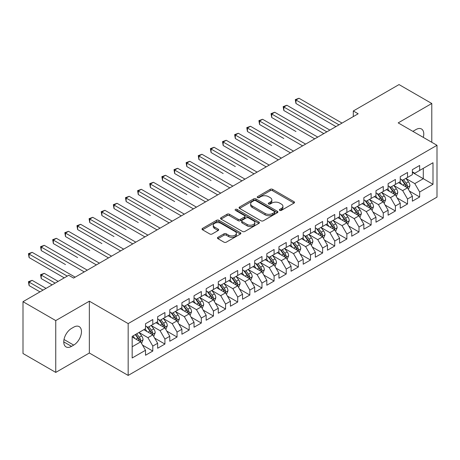 <?xml version="1.0" encoding="UTF-8"?>
<svg xmlns="http://www.w3.org/2000/svg" width="460" height="460" viewBox="0 0 460 460"><rect width="100%" height="100%" fill="white"/><g stroke="black" fill="none" stroke-linecap="round" stroke-linejoin="round"><path stroke-width="0.69" d="M279.709 210.375A1.179 0.678 0 0 0 281.376 210.375L294.026 203.073A1.685 0.972 0 0 0 294.515 202.383A1.685 0.972 0 0 0 294.026 201.698L272.59 189.324A1.685 0.972 0 0 0 270.21 189.324L257.56 196.627A1.179 0.678 0 0 0 257.215 197.11A1.179 0.678 0 0 0 257.56 197.587A1.179 0.678 0 0 0 259.227 197.587L260.866 196.644A5.388 3.111 0 0 1 268.485 196.644L270.273 197.673A5.388 3.111 0 0 1 271.848 199.876A5.388 3.111 0 0 1 270.273 202.078L268.634 203.021A1.179 0.678 0 0 0 268.289 203.504A1.179 0.678 0 0 0 268.634 203.981A1.179 0.678 0 0 0 270.302 203.981L271.94 203.038A5.388 3.111 0 0 1 279.559 203.038L281.342 204.067A5.388 3.111 0 0 1 282.923 206.27A5.388 3.111 0 0 1 281.342 208.466L279.709 209.415A1.179 0.678 0 0 0 279.364 209.892A1.179 0.678 0 0 0 279.709 210.375L279.709 209.415M217.942 237.302A1.685 0.972 0 0 0 217.448 237.992A1.685 0.972 0 0 0 217.942 238.683L223.957 242.15A1.685 0.972 0 0 0 226.337 242.15L240.384 234.042A1.685 0.972 0 0 0 240.879 233.352A1.685 0.972 0 0 0 240.384 232.668L218.954 220.294A1.685 0.972 0 0 0 216.574 220.294L202.521 228.401A1.685 0.972 0 0 0 202.032 229.091A1.685 0.972 0 0 0 202.521 229.776L209.789 233.973A1.685 0.972 0 0 0 212.169 233.973L218.178 230.5A1.685 0.972 0 0 0 218.672 229.81A1.685 0.972 0 0 0 218.178 229.126L214.578 227.044A4.502 2.599 0 0 1 213.262 225.204A4.502 2.599 0 0 1 216.039 222.807A4.502 2.599 0 0 1 220.949 223.37L235.06 231.512A4.502 2.599 0 0 1 236.377 233.352A4.502 2.599 0 0 1 233.594 235.756A4.502 2.599 0 0 1 228.689 235.192L226.337 233.835A1.685 0.972 0 0 0 223.957 233.835L217.942 237.302L217.942 238.683L223.957 235.232L223.957 233.835M55.752 320.585L55.752 372.41L89.349 353.01L89.349 301.185L55.752 320.585L23 301.679L68.73 275.275L73.583 278.076L358.156 113.781L353.303 110.981L353.303 116.581M89.349 301.185L128.167 323.598L437 145.297L437 197.121L128.167 375.423L128.167 323.598M431.785 142.284L431.785 103.488L398.182 122.883L437 145.297M431.785 103.488L399.033 84.577L353.303 110.981M260.981 220.771A1.685 0.972 0 0 0 263.367 220.771L277.414 212.664A1.685 0.972 0 0 0 277.909 211.974A1.685 0.972 0 0 0 277.414 211.289L255.984 198.915A1.685 0.972 0 0 0 253.604 198.915L239.551 207.023A1.685 0.972 0 0 0 239.056 207.713A1.685 0.972 0 0 0 239.551 208.397L260.981 220.771M235.917 210.628A1.179 0.678 0 0 1 237.113 210.795L237.113 209.398L258.899 221.979A1.685 0.972 0 0 1 259.394 222.663A1.685 0.972 0 0 1 258.899 223.353L244.852 231.46A1.685 0.972 0 0 1 242.472 231.46L221.036 219.086L221.036 217.712A1.685 0.972 0 0 0 220.547 218.402A1.685 0.972 0 0 0 221.036 219.086M221.036 217.712L227.05 214.245A1.685 0.972 0 0 1 229.431 214.245L238.125 219.259A1.685 0.972 0 0 0 240.505 219.259L244.496 216.959A1.685 0.972 0 0 0 244.984 216.269A1.685 0.972 0 0 0 244.496 215.585L235.445 210.358A1.179 0.678 0 0 1 235.1 209.875A1.179 0.678 0 0 1 235.825 209.248A1.179 0.678 0 0 1 237.113 209.398M412.378 172.396L423.292 178.698L423.292 168.337L432.998 162.736L419.652 170.436L419.652 165.468L412.378 169.665L412.378 174.639L407.525 177.439L407.525 172.465L400.246 176.669L400.246 181.642L395.393 184.443L395.393 179.469L388.113 183.672L388.113 188.646L383.266 191.446L383.266 186.472L375.987 190.676L375.987 195.649L371.134 198.45L371.134 193.476L363.854 197.679L363.854 202.653L359.001 205.453L359.001 200.48L351.728 204.683L351.728 209.656L346.874 212.457L346.874 207.483L339.595 211.686L339.595 216.66L334.742 219.46L334.742 214.486L327.462 218.69L327.462 223.663L322.615 226.464L322.615 221.49L315.336 225.693L315.336 230.667L310.483 233.467L310.483 228.493L303.203 232.697L303.203 237.67L298.35 240.471L298.35 235.497L291.077 239.7L291.077 244.674L286.223 247.474L286.223 242.5L278.944 246.704L278.944 251.677L274.091 254.478L274.091 249.504L266.817 253.707L266.817 258.681L261.964 261.481L261.964 256.507L254.685 260.711L254.685 265.679L249.832 268.485L249.832 263.511L242.552 267.714L242.552 272.682L237.705 275.488L237.705 270.514L230.425 274.718L230.425 279.686L225.572 282.492L225.572 277.518L218.293 281.721L218.293 286.689L213.44 289.495L213.44 284.521L206.166 288.725L206.166 293.693L201.313 296.493L201.313 291.525L194.034 295.722L194.034 300.696L189.181 303.497L189.181 298.528L181.907 302.726L181.907 307.7L177.054 310.5L177.054 305.532L169.774 309.729L169.774 314.703L164.921 317.503L164.921 312.535L157.642 316.733L157.642 321.707L152.795 324.507L152.795 319.539L145.515 323.736L145.515 328.71L132.169 336.415L132.169 357.983L145.515 350.278L140.662 341.878L132.169 336.973M432.998 162.736L432.998 184.305L419.652 192.01L414.799 183.603L406.007 178.526M409.406 191.061L419.652 196.978L419.652 192.01M419.652 196.978L412.378 201.181L412.378 196.207L407.525 199.013L402.672 190.607L393.875 185.53M397.273 198.064L407.525 203.981L407.525 199.013M407.525 203.981L400.246 208.184L400.246 203.211L395.393 206.017L390.54 197.61L381.748 192.533M385.147 205.068L395.393 210.985L395.393 206.017M395.393 210.985L388.113 215.188L388.113 210.214L383.266 213.014L378.413 204.614L369.616 199.536M373.014 212.071L383.266 217.988L383.266 213.014M383.266 217.988L375.987 222.191L375.987 217.218L371.134 220.018L366.281 211.617L357.489 206.54M360.881 219.075L371.134 224.992L371.134 220.018M371.134 224.992L363.854 229.195L363.854 224.221L359.001 227.021L354.154 218.621L345.356 213.543M348.755 226.078L359.001 231.995L359.001 227.021M359.001 231.995L351.728 236.198L351.728 231.225L346.874 234.025L342.022 225.624L333.23 220.547M336.622 233.082L346.874 238.999L346.874 234.025M346.874 238.999L339.595 243.202L339.595 238.228L334.742 241.028L329.889 232.628L321.097 227.55M324.495 240.085L334.742 246.002L334.742 241.028M334.742 246.002L327.462 250.205L327.462 245.232L322.615 248.032L317.762 239.631L308.965 234.554M312.363 247.089L322.615 253.006L322.615 248.032M322.615 253.006L315.336 257.209L315.336 252.235L310.483 255.035L305.63 246.635L296.838 241.558M300.23 254.092L310.483 260.009L310.483 255.035M310.483 260.009L303.203 264.212L303.203 259.239L298.35 262.039L293.503 253.638L284.705 248.561M288.104 261.096L298.35 267.013L298.35 262.039M298.35 267.013L291.077 271.216L291.077 266.242L286.223 269.042L281.37 260.642L272.579 255.564M275.971 268.099L286.223 274.016L286.223 269.042M286.223 274.016L278.944 278.219L278.944 273.246L274.091 276.046L269.238 267.645L260.446 262.562M263.844 275.103L274.091 281.02L274.091 276.046M274.091 281.02L266.817 285.223L266.817 280.249L261.964 283.049L257.111 274.643L248.314 269.566M251.712 282.106L261.964 288.023L261.964 283.049M261.964 288.023L254.685 292.226L254.685 287.253L249.832 290.053L244.979 281.646L236.187 276.569M239.585 289.11L249.832 295.027L249.832 290.053M249.832 295.027L242.552 299.23L242.552 294.256L237.705 297.056L232.852 288.65L224.054 283.573M227.453 296.113L237.705 302.03L237.705 297.056M237.705 302.03L230.425 306.228L230.425 301.26L225.572 304.06L220.719 295.653L211.928 290.576M215.32 303.117L225.572 309.034L225.572 304.06M225.572 309.034L218.293 313.231L218.293 308.263L213.44 311.063L208.593 302.657L199.795 297.58M203.193 310.115L213.44 316.037L213.44 311.063M213.44 316.037L206.166 320.235L206.166 315.267L201.313 318.067L196.46 309.66L187.668 304.583M191.061 317.118L201.313 323.041L201.313 318.067M201.313 323.041L194.034 327.238L194.034 322.27L189.181 325.07L184.328 316.664L175.536 311.587M178.934 324.122L189.181 330.044L189.181 325.07M189.181 330.044L181.907 334.242L181.907 329.274L177.054 332.074L172.201 323.667L163.403 318.59M166.802 331.125L177.054 337.042L177.054 332.074M177.054 337.042L169.774 341.245L169.774 336.277L164.921 339.077L160.068 330.671L151.277 325.594M154.675 338.129L164.921 344.046L164.921 339.077M164.921 344.046L157.642 348.249L157.642 343.275L152.795 346.081L147.942 337.674L139.144 332.597M142.542 345.132L152.795 351.049L152.795 346.081M152.795 351.049L145.515 355.252L145.515 350.278M145.515 325.91L147.942 327.307L152.795 324.507M132.169 346.777L140.662 341.878M157.642 318.906L160.068 320.309L164.921 317.503M147.942 337.674L152.795 334.874L143.813 329.693M157.642 343.275L152.795 334.874M169.774 311.903L172.201 313.306L177.054 310.5M160.068 330.671L164.921 327.871L155.946 322.69M169.774 336.277L164.921 327.871M181.907 304.899L184.328 306.303L189.181 303.497M172.201 323.667L177.054 320.867L168.078 315.686M181.907 329.274L177.054 320.867M194.034 297.896L196.46 299.299L201.313 296.493M184.328 316.664L189.181 313.864L180.205 308.683M194.034 322.27L189.181 313.864M206.166 290.892L208.593 292.295L213.44 289.495M196.46 309.66L201.313 306.86L192.337 301.679M206.166 315.267L201.313 306.86M218.293 283.889L220.719 285.292L225.572 282.492M208.593 302.657L213.44 299.857L204.464 294.676M218.293 308.263L213.44 299.857M230.425 276.885L232.852 278.288L237.705 275.488M220.719 295.653L225.572 292.853L216.597 287.672M230.425 301.26L225.572 292.853M242.552 269.882L244.979 271.285L249.832 268.485M232.852 288.65L237.705 285.85L228.723 280.669M242.552 294.256L237.705 285.85M254.685 262.878L257.111 264.281L261.964 261.481M244.979 281.646L249.832 278.846L240.856 273.665M254.685 287.253L249.832 278.846M266.817 255.875L269.238 257.278L274.091 254.478M257.111 274.643L261.964 271.843L252.988 266.662M266.817 280.249L261.964 271.843M278.944 248.871L281.37 250.274L286.223 247.474M269.238 267.645L274.091 264.839L265.115 259.658M278.944 273.246L274.091 264.839M291.077 241.868L293.503 243.271L298.35 240.471M281.37 260.642L286.223 257.836L277.248 252.655M291.077 266.242L286.223 257.836M303.203 234.864L305.63 236.267L310.483 233.467M293.503 253.638L298.35 250.832L289.374 245.651M303.203 259.239L298.35 250.832M315.336 227.867L317.762 229.264L322.615 226.464M305.63 246.635L310.483 243.829L301.507 238.648M315.336 252.235L310.483 243.829M327.462 220.863L329.889 222.261L334.742 219.46M317.762 239.631L322.615 236.831L313.639 231.644M327.462 245.232L322.615 236.831M339.595 213.86L342.022 215.257L346.874 212.457M329.889 232.628L334.742 229.827L325.766 224.641M339.595 238.228L334.742 229.827M351.728 206.856L354.154 208.253L359.001 205.453M342.022 225.624L346.874 222.824L337.899 217.637M351.728 231.225L346.874 222.824M363.854 199.853L366.281 201.25L371.134 198.45M354.154 218.621L359.001 215.82L350.025 210.634M363.854 224.221L359.001 215.82M375.987 192.849L378.413 194.246L383.266 191.446M366.281 211.617L371.134 208.817L362.158 203.63M375.987 217.218L371.134 208.817M388.113 185.846L390.54 187.243L395.393 184.443M378.413 204.614L383.266 201.814L374.285 196.627M388.113 210.214L383.266 201.814M400.246 178.842L402.672 180.239L407.525 177.439M390.54 197.61L395.393 194.81L386.417 189.623M400.246 203.211L395.393 194.81M412.378 171.839L414.799 173.236L419.652 170.436M402.672 190.607L407.525 187.806L398.55 182.626M412.378 196.207L407.525 187.806M23 301.679L23 353.504L55.752 372.41M89.349 353.01L128.167 375.423M414.799 183.603L423.292 178.698L432.998 184.305M423.303 137.385A10.977 6.336 120 0 0 421.504 128.995A10.977 6.336 120 0 0 416.012 129.536L413.833 130.801A10.977 6.336 120 0 0 412.913 131.387M71.518 328.428A10.977 6.336 120 0 0 64.348 338.106A10.977 6.336 120 0 0 66.033 346.903A10.977 6.336 120 0 0 71.518 346.357L73.703 345.098A10.977 6.336 120 0 0 80.874 335.426A10.977 6.336 120 0 0 79.195 326.629A10.977 6.336 120 0 0 73.703 327.169L71.518 328.428M280.18 210.542L281.342 209.869A5.388 3.111 0 0 0 282.923 207.667L282.923 206.27M271.848 199.876L271.848 201.279A5.388 3.111 0 0 1 270.273 203.475L269.106 204.148M294.003 203.084L272.59 190.722A1.685 0.972 0 0 0 270.21 190.722L258.031 197.754M277.392 212.675L255.984 200.313A1.685 0.972 0 0 0 253.604 200.313L239.574 208.414M274.436 212.457A1.179 0.678 0 0 0 274.781 211.974A1.179 0.678 0 0 0 274.436 211.491L255.628 200.629A1.179 0.678 0 0 0 253.96 200.629L252.235 201.63A5.388 3.111 0 0 0 250.654 203.826A5.388 3.111 0 0 0 252.235 206.028L265.092 213.452A5.388 3.111 0 0 0 272.711 213.452L274.436 212.457L274.436 213.854A1.179 0.678 0 0 0 274.781 213.377L274.781 211.974M250.654 203.826L250.654 205.229A5.388 3.111 0 0 0 252.235 207.431L252.235 206.028M274.436 213.854L272.711 214.855A5.388 3.111 0 0 1 265.092 214.855L252.235 207.431M221.059 219.104L227.05 215.642L227.05 214.245M244.984 216.269L244.984 217.672A1.685 0.972 0 0 1 244.496 218.356L240.505 220.662A1.685 0.972 0 0 1 238.125 220.662L229.431 215.642A1.685 0.972 0 0 0 227.05 215.642M237.113 210.795L258.877 223.364M247.141 224.468A4.502 2.599 0 0 0 252.051 225.032A4.502 2.599 0 0 0 254.834 222.628A4.502 2.599 0 0 0 253.512 220.788L248.544 217.919A1.685 0.972 0 0 0 246.157 217.919L242.173 220.225A1.685 0.972 0 0 0 241.678 220.909A1.685 0.972 0 0 0 242.173 221.599L247.141 224.468L247.141 225.866A4.502 2.599 0 0 0 252.051 226.435A4.502 2.599 0 0 0 254.834 224.031L254.834 222.628M241.678 220.909L241.678 222.312A1.685 0.972 0 0 0 242.173 222.996L242.173 221.599M247.141 225.866L242.173 222.996M236.377 233.352L236.377 234.755A4.502 2.599 0 0 1 233.594 237.159A4.502 2.599 0 0 1 228.689 236.589L226.337 235.232A1.685 0.972 0 0 0 223.957 235.232M213.262 225.204L213.262 226.607A4.502 2.599 0 0 0 214.578 228.447L214.578 227.044M218.155 230.512L214.578 228.447M240.361 234.054L218.954 221.691A1.685 0.972 0 0 0 216.574 221.691L202.544 229.793M408.422 189.359L409.923 185.69A4.548 2.622 -120 0 0 408.474 181.821L405.898 178.382M401.793 184.494L399.832 181.878M398.918 182.839L398.693 182.539M295.964 131.52L271.705 117.513L271.705 114.011L274.735 112.263L317.762 137.103M406.669 187.312L407.37 186.679L407.474 185.886A4.548 2.622 -120 0 0 406.168 183.149L403.592 179.71M402.12 179.923L405.306 184.172A2.317 1.34 60 0 1 405.726 184.874L407.474 185.886M401.321 179.463L404.714 183.988A4.548 2.622 60 0 1 406.013 186.725L406.105 186.99M338.991 124.844L295.964 100.004L298.994 98.256L342.022 123.096M335.955 126.598L295.964 103.506L295.964 100.004L295.297 99.619L298.994 98.256M295.964 103.506L295.297 99.619M396.29 196.362L397.796 192.694A4.548 2.622 -120 0 0 396.342 188.824L393.766 185.38M389.66 191.498L387.705 188.882M386.785 189.842L386.561 189.543M283.832 138.523L259.572 124.516L259.572 121.014L262.608 119.266L305.63 144.106M394.536 194.315L395.243 193.683L395.341 192.889A4.548 2.622 -120 0 0 394.042 190.152L391.46 186.714M389.994 186.927L393.173 191.176A2.317 1.34 60 0 1 393.593 191.877L395.341 192.889M389.195 186.467L392.581 190.992A4.548 2.622 60 0 1 393.886 193.729L393.978 193.993M384.163 203.366L385.664 199.697A4.548 2.622 -120 0 0 384.215 195.828L381.639 192.383M377.534 198.501L375.573 195.885M374.659 196.845L374.434 196.546M271.705 145.527L247.445 131.52L247.445 128.018L250.476 126.27L293.503 151.11M382.409 201.319L383.111 200.686L383.209 199.893A4.548 2.622 -120 0 0 381.909 197.156L379.333 193.717M377.861 193.93L381.047 198.179A2.317 1.34 60 0 1 381.466 198.881L383.209 199.893M377.062 193.47L380.454 197.995A4.548 2.622 60 0 1 381.754 200.732L381.846 200.997M326.859 131.847L283.832 107.007L286.867 105.259L329.889 130.099M323.828 133.601L283.832 110.509L283.832 107.007L283.164 106.622L286.867 105.259M283.832 110.509L283.164 106.622M314.726 138.851L271.038 113.626L274.735 112.263M271.705 117.513L271.038 113.626M372.031 210.369L373.537 206.701A4.548 2.622 -120 0 0 372.082 202.831L369.506 199.387M365.401 205.505L363.44 202.889M362.526 203.843L362.302 203.55M259.572 152.53L235.313 138.523L235.313 135.021L238.343 133.273L281.37 158.113M370.277 208.322L370.978 207.684L371.082 206.896A4.548 2.622 -120 0 0 369.777 204.159L367.201 200.721M365.734 200.934L368.914 205.183A2.317 1.34 60 0 1 369.334 205.884L371.082 206.896M364.929 200.474L368.322 204.999A4.548 2.622 60 0 1 369.627 207.736L369.719 207.995M359.904 217.373L361.405 213.704A4.548 2.622 -120 0 0 359.956 209.835L357.38 206.39M353.268 212.508L351.313 209.892M350.393 210.847L350.175 210.553M247.445 159.534L223.18 145.527L223.18 142.025L226.216 140.277L269.238 165.117M358.144 215.326L358.852 214.688L358.949 213.894A4.548 2.622 -120 0 0 357.65 211.163L355.074 207.724M353.602 207.937L356.782 212.186A2.317 1.34 60 0 1 357.207 212.888L358.949 213.894M352.803 207.477L356.195 212.002A4.548 2.622 60 0 1 357.495 214.739L357.587 214.998M302.599 145.854L258.905 120.629L262.608 119.266M259.572 124.516L258.905 120.629M290.467 152.858L246.778 127.633L250.476 126.27M247.445 131.52L246.778 127.633M347.772 224.376L349.272 220.708A4.548 2.622 -120 0 0 347.823 216.838L345.247 213.394M341.142 219.512L339.181 216.896M338.267 217.85L338.042 217.557M235.313 166.537L211.054 152.53L211.054 149.028L214.084 147.275L257.111 172.12M346.018 222.329L346.719 221.691L346.823 220.898A4.548 2.622 -120 0 0 345.517 218.166L342.941 214.728M341.469 214.941L344.655 219.19A2.317 1.34 60 0 1 345.075 219.891L346.823 220.898M340.67 214.481L344.063 219.006A4.548 2.622 60 0 1 345.362 221.743L345.454 222.002M278.34 159.861L234.646 134.636L238.343 133.273M235.313 138.523L234.646 134.636M335.639 231.38L337.145 227.711A4.548 2.622 -120 0 0 335.697 223.836L333.115 220.397M329.009 226.515L327.054 223.899M326.134 224.854L325.916 224.56M223.18 173.541L198.921 159.534L198.921 156.032L201.957 154.278L244.979 179.124M333.885 229.333L334.592 228.695L334.69 227.901A4.548 2.622 -120 0 0 333.391 225.17L330.815 221.731M329.343 221.944L332.522 226.193A2.317 1.34 60 0 1 332.942 226.895L334.69 227.901M328.543 221.484L331.936 226.009A4.548 2.622 60 0 1 333.235 228.746L333.327 229.005M266.208 166.865L222.513 141.64L226.216 140.277M223.18 145.527L222.513 141.64M323.512 238.383L325.013 234.715A4.548 2.622 -120 0 0 323.564 230.839L320.988 227.401M316.882 233.519L314.922 230.903M314.007 231.857L313.783 231.564M211.054 180.544L186.794 166.537L186.794 163.036L189.825 161.282L232.852 186.122M321.759 236.336L322.46 235.698L322.558 234.905A4.548 2.622 -120 0 0 321.258 232.173L318.682 228.735M317.21 228.948L320.396 233.197A2.317 1.34 60 0 1 320.815 233.898L322.558 234.905M316.411 228.488L319.803 233.013A4.548 2.622 60 0 1 321.103 235.75L321.195 236.009M254.075 173.868L210.387 148.643L214.084 147.275M211.054 152.53L210.387 148.643M311.38 245.387L312.886 241.718A4.548 2.622 -120 0 0 311.431 237.843L308.855 234.404M304.75 240.522L302.789 237.906M301.875 238.861L301.651 238.562M198.921 187.548L174.662 173.541L174.662 170.039L177.692 168.285L220.719 193.125M309.626 243.334L310.333 242.702L310.431 241.908A4.548 2.622 -120 0 0 309.131 239.177L306.55 235.738M305.084 235.951L308.263 240.2A2.317 1.34 60 0 1 308.683 240.902L310.431 241.908M304.284 235.491L307.671 240.016A4.548 2.622 60 0 1 308.976 242.748L309.068 243.012M241.948 180.872L198.254 155.647L201.957 154.278M198.921 159.534L198.254 155.647M299.253 252.39L300.754 248.722A4.548 2.622 -120 0 0 299.305 244.846L296.729 241.408M292.623 247.526L290.662 244.91M289.748 245.864L289.524 245.565M186.794 194.551L162.535 180.544L162.535 177.042L165.565 175.289L208.593 200.129M297.493 250.338L298.201 249.705L298.298 248.912A4.548 2.622 -120 0 0 296.999 246.18L294.423 242.742M292.951 242.955L296.136 247.204A2.317 1.34 60 0 1 296.556 247.905L298.298 248.912M292.152 242.495L295.544 247.02A4.548 2.622 60 0 1 296.844 249.751L296.936 250.016M229.816 187.875L186.127 162.65L189.825 161.282M186.794 166.537L186.127 162.65M287.12 259.394L288.627 255.725A4.548 2.622 -120 0 0 287.172 251.85L284.596 248.411M280.491 254.529L278.53 251.913M277.616 252.868L277.392 252.569M174.662 201.555L150.403 187.548L150.403 184.046L153.433 182.292L196.46 207.132M285.367 257.341L286.068 256.709L286.172 255.915A4.548 2.622 -120 0 0 284.866 253.184L282.29 249.74M280.818 249.958L284.004 254.207A2.317 1.34 60 0 1 284.424 254.909L286.172 255.915M280.019 249.492L283.412 254.023A4.548 2.622 60 0 1 284.717 256.755L284.809 257.019M217.689 194.879L173.995 169.654L177.692 168.285M174.662 173.541L173.995 169.654M274.988 266.397L276.494 262.723A4.548 2.622 -120 0 0 275.045 258.853L272.464 255.415M268.358 261.533L266.403 258.917M265.483 259.871L265.265 259.572M162.535 208.558L138.27 194.551L138.27 191.049L141.306 189.296L184.328 214.136M273.234 264.345L273.941 263.712L274.039 262.919A4.548 2.622 -120 0 0 272.74 260.188L270.164 256.743M268.692 256.962L271.871 261.211A2.317 1.34 60 0 1 272.297 261.912L274.039 262.919M267.892 256.496L271.285 261.027A4.548 2.622 60 0 1 272.584 263.758L272.676 264.023M205.557 201.882L161.862 176.657L165.565 175.289M162.535 180.544L161.862 176.657M262.861 273.401L264.362 269.727A4.548 2.622 -120 0 0 262.913 265.857L260.337 262.418M256.231 268.536L254.271 265.92M253.356 266.875L253.132 266.576M150.403 215.562L126.143 201.555L126.143 198.053L129.174 196.299L172.201 221.139M261.108 271.348L261.809 270.716L261.912 269.922A4.548 2.622 -120 0 0 260.607 267.191L258.031 263.747M256.559 263.965L259.745 268.214A2.317 1.34 60 0 1 260.164 268.916L261.912 269.922M255.76 263.499L259.152 268.03A4.548 2.622 60 0 1 260.452 270.762L260.544 271.026M193.43 208.886L149.736 183.661L153.433 182.292M150.403 187.548L149.736 183.661M250.729 280.404L252.235 276.73A4.548 2.622 -120 0 0 250.78 272.861L248.204 269.422M244.099 275.54L242.144 272.924M241.224 273.878L241 273.579M138.27 222.565L114.011 208.558L114.011 205.056L117.047 203.303L160.068 228.143M248.975 278.352L249.682 277.719L249.78 276.926A4.548 2.622 -120 0 0 248.48 274.195L245.904 270.75M244.433 270.969L247.612 275.218A2.317 1.34 60 0 1 248.032 275.919L249.78 276.926M243.633 270.503L247.026 275.034A4.548 2.622 60 0 1 248.325 277.765L248.417 278.03M181.297 215.889L137.603 190.664L141.306 189.296M138.27 194.551L137.603 190.664M238.602 287.408L240.103 283.734A4.548 2.622 -120 0 0 238.654 279.864L236.078 276.425M231.972 282.543L230.011 279.927M229.097 280.882L228.873 280.583M126.143 229.569L101.884 215.562L101.884 212.06L104.914 210.306L147.942 235.146M236.848 285.355L237.55 284.723L237.647 283.929A4.548 2.622 -120 0 0 236.348 281.198L233.772 277.754M232.3 277.972L235.486 282.216A2.317 1.34 60 0 1 235.905 282.923L237.647 283.929M231.501 277.506L234.893 282.037A4.548 2.622 60 0 1 236.193 284.769L236.285 285.033M169.165 222.893L125.476 197.668L129.174 196.299M126.143 201.555L125.476 197.668M226.469 294.411L227.976 290.737A4.548 2.622 -120 0 0 226.521 286.867L223.945 283.429M219.84 289.547L217.879 286.931M216.965 287.885L216.74 287.586M114.011 236.566L89.752 222.565L89.752 219.064L92.782 217.31L135.809 242.15M224.716 292.359L225.417 291.726L225.521 290.933A4.548 2.622 -120 0 0 224.215 288.196L221.639 284.757M220.173 284.976L223.353 289.219A2.317 1.34 60 0 1 223.773 289.926L225.521 290.933M219.368 284.51L222.761 289.041A4.548 2.622 60 0 1 224.066 291.772L224.158 292.037M157.038 229.896L113.344 204.671L117.047 203.303M114.011 208.558L113.344 204.671M214.343 301.415L215.843 297.741A4.548 2.622 -120 0 0 214.394 293.871L211.818 290.433M207.707 296.55L205.752 293.934M204.838 294.889L204.614 294.59M101.884 243.57L77.619 229.563L77.619 226.061L80.655 224.313L123.682 249.153M212.583 299.362L213.29 298.73L213.388 297.936A4.548 2.622 -120 0 0 212.089 295.199L209.513 291.761M208.041 291.973L211.22 296.223A2.317 1.34 60 0 1 211.646 296.93L213.388 297.936M207.242 291.513L210.634 296.044A4.548 2.622 60 0 1 211.933 298.776L212.025 299.04M144.906 236.9L101.217 211.675L104.914 210.306M101.884 215.562L101.217 211.675M202.21 308.413L203.711 304.744A4.548 2.622 -120 0 0 202.262 300.874L199.686 297.436M195.58 303.548L193.62 300.938M192.705 301.892L192.481 301.593M89.752 250.573L65.492 236.566L65.492 233.065L68.523 231.317L111.55 256.157M200.456 306.366L201.158 305.733L201.261 304.94A4.548 2.622 -120 0 0 199.956 302.203L197.38 298.764M195.908 298.977L199.094 303.226A2.317 1.34 60 0 1 199.513 303.933L201.261 304.94M195.109 298.517L198.501 303.048A4.548 2.622 60 0 1 199.801 305.779L199.893 306.044M132.779 243.903L89.085 218.678L92.782 217.31M89.752 222.565L89.085 218.678M190.078 315.416L191.584 311.748A4.548 2.622 -120 0 0 190.135 307.878L187.553 304.44M183.448 310.552L181.493 307.941M180.573 308.896L180.355 308.597M77.619 257.577L53.36 243.57L53.36 240.068L56.396 238.32L99.417 263.16M188.324 313.369L189.031 312.737L189.129 311.943A4.548 2.622 -120 0 0 187.829 309.206L185.254 305.768M183.781 305.98L186.961 310.23A2.317 1.34 60 0 1 187.381 310.937L189.129 311.943M182.982 305.52L186.375 310.051A4.548 2.622 60 0 1 187.674 312.783L187.766 313.047M120.646 250.907L76.952 225.676L80.655 224.313M77.619 229.563L76.952 225.676M177.951 322.42L179.452 318.751A4.548 2.622 -120 0 0 178.003 314.881L175.427 311.443M171.321 317.555L169.361 314.945M168.446 315.899L168.222 315.6M65.492 264.58L41.233 250.573L41.233 247.072L44.264 245.324L87.291 270.164M176.197 320.373L176.899 319.74L176.996 318.947A4.548 2.622 -120 0 0 175.697 316.21L173.121 312.771M171.649 312.984L174.834 317.233A2.317 1.34 60 0 1 175.254 317.94L176.996 318.947M170.85 312.524L174.242 317.049A4.548 2.622 60 0 1 175.542 319.786L175.634 320.051M108.52 257.911L64.825 232.679L68.523 231.317M65.492 236.566L64.825 232.679M165.818 329.423L167.325 325.755A4.548 2.622 -120 0 0 165.87 321.885L163.294 318.447M159.189 324.559L157.228 321.948M156.314 322.903L156.089 322.604M53.36 271.584L64.239 277.869M164.065 327.376L164.772 326.744L164.87 325.95A4.548 2.622 -120 0 0 163.57 323.213L160.988 319.775M159.522 319.987L162.702 324.237A2.317 1.34 60 0 1 163.122 324.944L164.87 325.95M158.723 319.527L162.11 324.053A4.548 2.622 60 0 1 163.415 326.79L163.507 327.054M96.387 264.908L52.693 239.683L56.396 238.32M53.36 243.57L52.693 239.683M153.692 336.427L155.192 332.758A4.548 2.622 -120 0 0 153.743 328.888L151.167 325.45M147.062 331.562L145.101 328.952M144.187 329.906L143.963 329.607M58.178 281.37L44.264 273.338L41.233 275.086L41.233 278.587L52.112 284.872M151.938 334.38L152.639 333.747L152.737 332.954A4.548 2.622 -120 0 0 151.438 330.217L148.862 326.778M147.39 326.991L150.575 331.24A2.317 1.34 60 0 1 150.995 331.942L152.737 332.954M146.59 326.531L149.983 331.056A4.548 2.622 60 0 1 151.282 333.793L151.374 334.058M41.233 278.587L40.566 274.7L55.142 283.118M40.566 274.7L44.264 273.338M84.255 271.912L40.566 246.686L44.264 245.324M41.233 250.573L40.566 246.686M141.559 343.43L143.066 339.762A4.548 2.622 -120 0 0 141.611 335.892L139.035 332.453M134.929 338.566L132.969 335.955M46.046 288.374L32.137 280.341L29.101 282.089L29.101 285.591L39.98 291.876M139.805 341.383L140.507 340.751L140.61 339.957A4.548 2.622 -120 0 0 139.305 337.22L136.729 333.782M135.591 334.437L138.443 338.244A2.317 1.34 60 0 1 138.862 338.945L140.61 339.957M135.274 334.621L137.85 338.06A4.548 2.622 60 0 1 139.156 340.797L139.248 341.061M29.101 285.591L28.434 281.704L43.016 290.122M28.434 281.704L32.137 280.341M67.275 276.115L29.101 254.075L32.137 252.327L75.158 277.167M64.245 277.869L29.101 257.577L29.101 254.075L28.434 253.69L32.137 252.327M29.101 257.577L28.434 253.69M281.342 209.869L281.342 208.466M268.634 203.981L268.634 203.021M270.273 203.475L270.273 202.078M257.56 197.587L257.56 196.627M270.21 190.722L270.21 189.324M272.59 190.722L272.59 189.324M294.026 203.073L294.026 201.698M239.551 208.397L239.551 207.023M253.604 200.313L253.604 198.915M255.984 200.313L255.984 198.915M277.414 212.664L277.414 211.289M265.092 214.855L265.092 213.452M272.711 214.855L272.711 213.452M229.431 215.642L229.431 214.245M238.125 220.662L238.125 219.259M240.505 220.662L240.505 219.259M244.496 218.356L244.496 216.959M258.899 223.353L258.899 221.979M226.337 235.232L226.337 233.835M228.689 236.589L228.689 235.192M218.178 230.5L218.178 229.126M202.521 229.776L202.521 228.401M216.574 221.691L216.574 220.294M218.954 221.691L218.954 220.294M240.384 234.042L240.384 232.668M63.756 341.878L71.518 346.357M64.003 339.497L73.703 345.098M406.956 187.479L409.894 185.777M406.168 183.149L408.474 181.821M402.816 185.087L404.714 183.988M394.824 194.482L397.768 192.78M394.042 190.152L396.342 188.824M390.684 192.09L392.581 190.992M382.691 201.486L385.635 199.784M381.909 197.156L384.215 195.828M378.557 199.094L380.454 197.995M370.565 208.483L373.503 206.787M369.777 204.159L372.082 202.831M366.424 206.097L368.322 204.999M358.432 215.487L361.376 213.791M357.65 211.163L359.956 209.835M354.292 213.101L356.195 212.002M346.305 222.49L349.243 220.794M345.517 218.166L347.823 216.838M342.165 220.104L344.063 219.006M334.173 229.494L337.117 227.798M333.391 225.17L335.697 223.836M330.033 227.108L331.936 226.009M322.046 236.498L324.984 234.801M321.258 232.173L323.564 230.839M317.906 234.111L319.803 233.013M309.913 243.501L312.852 241.805M309.131 239.177L311.431 237.843M305.773 241.115L307.671 240.016M297.781 250.505L300.725 248.808M296.999 246.18L299.305 244.846M293.647 248.118L295.544 247.02M285.654 257.508L288.592 255.812M284.866 253.184L287.172 251.85M281.514 255.122L283.412 254.023M273.522 264.511L276.466 262.815M272.74 260.188L275.045 258.853M269.382 262.125L271.285 261.027M261.395 271.515L264.333 269.819M260.607 267.191L262.913 265.857M257.255 269.123L259.152 268.03M249.262 278.518L252.206 276.822M248.48 274.195L250.78 272.861M245.122 276.127L247.026 275.034M237.13 285.522L240.074 283.826M236.348 281.198L238.654 279.864M232.996 283.13L234.893 282.037M225.003 292.525L227.941 290.829M224.215 288.196L226.521 286.867M220.863 290.133L222.761 289.041M212.871 299.529L215.815 297.833M212.089 295.199L214.394 293.871M208.731 297.137L210.634 296.044M200.744 306.532L203.682 304.83M199.956 302.203L202.262 300.874M196.604 304.141L198.501 303.048M188.611 313.536L191.555 311.834M187.829 309.206L190.135 307.878M184.471 311.144L186.375 310.051M176.485 320.539L179.423 318.837M175.697 316.21L178.003 314.881M172.345 318.147L174.242 317.049M164.352 327.543L167.296 325.841M163.57 323.213L165.87 321.885M160.212 325.151L162.11 324.053M152.22 334.546L155.164 332.844M151.438 330.217L153.743 328.888M148.085 332.154L149.983 331.056M140.093 341.55L143.031 339.848M139.305 337.22L141.611 335.892M135.953 339.158L137.85 338.06"/></g></svg>
